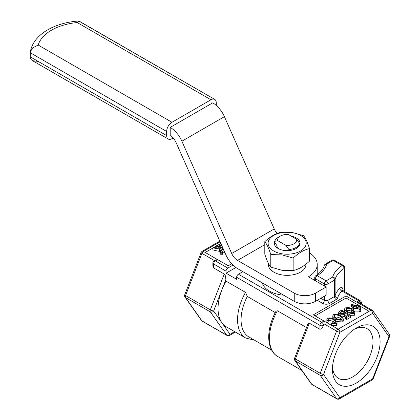 <?xml version="1.0" encoding="UTF-8"?>
<svg xmlns="http://www.w3.org/2000/svg" width="420" height="420" viewBox="0 0 420 420"><rect width="100%" height="100%" fill="white"/><g stroke="black" fill="none" stroke-linecap="round" stroke-linejoin="round"><path stroke-width="0.63" d="M279.043 248.976A10.364 5.98 180 0 1 276.801 245.417L274.754 242.466L274.754 241.369L277.709 240.623L285.973 245.396L288.929 249.553A12.532 7.234 -0 0 0 296.016 247.506A12.532 7.234 -0 0 0 299.56 243.416L296.604 239.253A9.524 5.497 180 0 1 293.89 243.826A9.524 5.497 180 0 1 285.973 245.396M274.843 241.059A12.868 7.429 0 0 0 278.061 248.467A12.868 7.429 0 0 0 296.257 248.467A12.868 7.429 0 0 0 296.257 237.956A12.868 7.429 0 0 0 291.265 236.171M296.137 248.535A12.532 7.234 -0 0 0 299.56 244.508L299.56 243.416M264.794 241.689L264.794 254.189C266.795 260.463 268.79 264.763 270.79 267.099L281.967 270.291L293.149 270.559C298.604 269.377 304.064 266.228 309.519 261.103L309.519 248.603C304.064 249.785 298.604 252.934 293.149 258.059L281.967 254.867L270.79 254.599C268.79 248.325 266.795 244.02 264.794 241.689C270.254 236.565 275.709 233.415 281.164 232.234L292.346 232.502L303.529 235.694C305.524 238.03 307.524 242.335 309.519 248.603M282.23 253.832A19.047 10.999 0 0 0 305.555 246.057A19.047 10.999 0 0 0 292.089 232.591A19.047 10.999 0 0 0 268.758 240.366A19.047 10.999 0 0 0 282.23 253.832M288.929 249.553L288.929 250.572M268.406 264.385L268.375 263.456M268.375 263.298L268.475 265.687A18.795 10.852 180 0 0 287.553 275.342A18.795 10.852 180 0 0 305.907 265.23A18.795 10.852 180 0 0 305.954 264.49L305.954 264.138M38.194 61.415L32.561 60.701L168.215 139.02A7.518 4.342 -60 0 1 166.656 135.581L166.656 131.486A7.518 4.342 -60 0 1 168.215 126.247A7.518 4.342 -60 0 1 171.974 122.278L210.956 99.771A7.518 4.342 -60 0 1 214.715 99.398L214.715 99.398A7.518 4.342 -60 0 1 216.274 102.842L216.274 105.41M173.119 137.991L171.974 138.653A7.518 4.342 -60 0 1 168.215 139.02L32.561 60.701C31.075 59.834 30.308 58.543 30.256 56.831L30.256 52.742L166.656 131.486M171.974 122.278L38.194 45.045L32.561 47.927L30.329 51.896L30.256 52.742M30.329 51.896C33.254 34.435 54.642 22.628 78.719 21L214.715 99.398L79.065 21.079L77.18 22.538L210.956 99.771M304.878 303.865A15.036 8.684 -0 0 0 315.509 301.324L315.509 293.139A15.036 8.684 180 0 1 304.878 295.68A15.036 8.684 180 0 1 294.247 293.139L237.542 260.4A10.022 5.785 60 0 1 231.703 253.491L181.876 141.22A20.05 11.576 -120 0 0 170.2 127.397L170.2 135.581A10.022 5.785 -120 0 1 176.038 142.49L225.866 254.762A20.05 11.576 60 0 0 237.542 268.585L294.247 301.324A15.036 8.684 -0 0 0 304.878 303.865M277.709 240.623A9.524 5.497 180 0 1 280.423 236.05L278.297 237.279A12.532 7.234 -0 0 0 274.754 241.369M275.237 312.59L247.286 296.452A37.59 21.704 120 0 0 241.085 319.741A37.59 21.704 120 0 0 248.871 336.95L271.614 350.081M360.948 303.713A2.504 1.449 0 0 0 361.431 302.857A2.504 2.504 0 0 0 360.181 300.689L342.337 290.22L342.384 290.666M361.431 302.857L361.431 303.996M242.855 271.656L238.423 274.213A2.504 1.449 120 0 0 237.174 275.536A2.504 1.449 120 0 0 236.654 277.279L319.94 325.369A2.504 1.449 0 0 0 321.715 325.789A2.504 1.449 0 0 0 323.484 325.369L323.951 323.799L336.593 331.102A2.504 0.53 21.2 0 0 338.294 331.863A2.504 0.53 21.2 0 0 339.901 332.262L372.64 313.357L389.009 336.646A2.504 0.53 21.2 0 0 389.571 336.53A2.504 2.504 0 0 0 389.288 334.183A2.504 1.974 144.9 0 1 389.576 334.997A2.504 1.974 144.9 0 1 389.009 336.646L372.64 378.84L339.901 397.74L323.531 374.451L339.901 332.262A2.504 1.449 -120 0 0 339.381 330.514A2.504 1.449 -120 0 0 338.126 329.191L313.315 314.869L346.059 295.964L370.865 310.291L338.126 329.191A2.504 1.449 120 0 0 337.239 329.978A2.504 1.449 120 0 0 336.593 331.102L320.224 373.291A2.504 1.449 120 0 0 319.982 374.451A2.504 1.449 120 0 0 320.224 375.338L336.593 398.627A2.504 1.449 120 0 0 336.872 398.885A2.504 2.504 0 0 0 339.381 398.885L372.12 379.985A2.504 1.449 60 0 1 370.865 379.858M307.734 324.455L308.054 323.631L309.309 323.153L319.94 329.291L321.715 328.676L323.484 325.369A2.504 1.449 -120 0 0 322.964 323.62A2.504 1.449 -120 0 0 321.715 322.298A2.504 1.449 120 0 0 320.46 323.62A2.504 1.449 120 0 0 319.94 325.369L319.94 329.291M360.181 300.689L360.181 300.689A2.504 1.449 120 0 0 358.927 300.815L356.69 302.106L359.195 302.705L372.12 310.165A2.504 1.449 120 0 0 371.753 310.049A2.504 1.449 120 0 0 370.865 310.291A2.504 1.449 60 0 1 372.12 311.614A2.504 1.449 60 0 1 372.64 313.357A2.504 1.974 -35.1 0 0 373.202 311.708A2.504 1.974 -35.1 0 0 372.918 310.894A2.504 2.504 0 0 0 372.12 310.165A2.504 1.449 120 0 1 372.398 310.427M238.423 274.213L321.715 322.298L323.951 321.006L323.951 323.799M231.709 263.765L228.26 265.76L217.623 259.618L215.854 259.896L214.137 260.788A2.504 2.504 0 0 0 212.882 262.957L212.882 265.844L213.617 267.908L224.249 274.045L225.503 275.966L226.023 281.122A40.099 23.153 120 0 0 221.844 289.926A40.099 23.153 120 0 0 218.048 308.485A40.099 23.153 120 0 0 221.844 322.665A40.099 23.153 120 0 0 226.349 326.844L245.842 338.095L254.478 340.19M235.867 267.503L226.023 273.189L226.023 271.142A2.504 1.449 -60 0 1 226.538 269.399A2.504 1.449 -60 0 1 227.792 268.076L232.979 265.078M227.005 335.454A2.504 2.504 0 0 0 229.509 335.454L235.389 332.062L229.509 335.454A2.504 1.449 -120 0 0 230.029 334.31A2.504 1.974 144.9 0 1 228.428 335.36A2.504 1.974 144.9 0 1 226.721 335.192A2.504 1.449 120 0 0 227.005 335.454L202.193 321.132A2.504 1.449 -60 0 1 201.915 320.869A2.504 1.974 144.9 0 1 201.401 320.402A2.504 2.504 0 0 0 202.193 321.132M212.882 262.957A2.504 1.449 0 0 0 213.617 263.981A2.504 1.449 -60 0 1 214.137 262.232A2.504 1.449 -60 0 1 215.387 260.909L217.623 259.618L203.448 251.433L220.117 241.81M219.817 241.138L202.193 251.312A2.504 2.504 0 0 0 201.112 252.578A2.504 0.53 21.2 0 0 201.112 252.662A2.504 0.53 21.2 0 0 201.915 253.344A2.504 1.449 -60 0 1 202.561 252.221A2.504 1.449 -60 0 1 203.448 251.433A2.504 1.449 -120 0 0 202.193 251.312L219.817 241.138M301.844 370.43L277.741 356.512C273.326 354.207 268.842 348.117 268.7 337.134C268.8 328.718 271.22 320.082 275.961 311.215L277.41 310.79L306.49 327.579M309.519 252.882A30.072 17.362 180 0 1 317.231 264.49A30.072 17.362 180 0 1 308.422 276.769L324.371 285.978L324.371 283.931A2.504 1.449 -60 0 1 324.891 282.182A2.504 1.449 -60 0 1 326.141 280.859L317.226 275.714A40.099 23.153 0 0 0 326.723 264.159L333.233 260.4A2.504 1.449 120 0 1 334.483 260.274L343.403 265.424A2.504 1.449 -60 0 0 342.148 265.545A40.099 23.153 0 0 0 332.651 277.106A2.504 2.021 15.9 0 1 335.123 279.384A37.59 21.704 180 0 1 344.027 268.553A2.504 1.533 -123.2 0 0 342.148 265.545L333.233 260.4A2.504 1.449 -120 0 0 331.979 260.274L325.469 264.033A2.504 1.449 60 0 1 326.723 264.159A2.504 2.021 -164.1 0 0 324.314 265.519C323.306 269.152 320.486 272.533 315.856 275.662A2.504 1.533 56.8 0 1 317.226 275.714A2.504 1.449 120 0 0 315.977 277.037A2.504 1.449 120 0 0 315.457 278.786L324.371 283.931A2.504 1.449 0 0 0 326.141 284.356A2.504 1.449 0 0 0 327.915 283.931L334.425 280.171A2.504 1.449 0 0 0 334.882 279.809A2.504 1.449 0 0 0 335.123 279.384L335.123 295.754A2.504 2.021 -164.1 0 0 337.596 298.037A35.086 20.255 180 0 1 341.995 291.039L342.736 290.619M226.023 281.122L245.511 292.373L247.286 296.452M354.422 329.185A28.681 16.558 -60 0 1 367.064 328.661A28.681 16.558 -60 0 1 373.007 341.791A28.681 16.558 -60 0 1 360.486 370.661A28.681 16.558 -60 0 1 338.383 378.341A28.681 16.558 -60 0 1 332.514 367.132M380.095 341.791A33.695 19.451 120 0 0 356.27 328.036A33.695 19.451 120 0 0 332.441 369.306A33.695 19.451 120 0 0 356.27 383.061A33.695 19.451 120 0 0 380.095 341.791M278.297 237.279L280.423 236.05A9.524 5.497 180 0 1 288.341 234.481L296.604 239.253M283.616 295.187A25.064 14.469 180 0 1 275.961 293.806A25.064 14.469 180 0 1 262.348 282.907M327.427 318.192L326.849 319.3L327.936 321.321L329.002 321.048L328.088 319.468L328.445 318.769C329.91 318.355 331.748 318.696 333.963 319.788L335.916 322.235L335.533 322.938L332.141 322.77L331.663 323.363L336.525 323.526L337.071 322.476L334.756 319.326C331.979 318.003 329.537 317.625 327.427 318.192M335.37 323.022L333.963 321.83C331.637 320.723 329.8 320.381 328.445 320.812M328.01 323.348L329.002 323.09L329.002 321.048M327.936 323.306L327.936 321.321M327.726 323.19L326.849 321.347L326.849 319.3M337.071 322.476L337.071 324.518L336.525 325.574L331.663 325.411L331.663 323.363M360.181 309.687L360.901 309.272L359.84 308.663L360.365 307.598L358.916 305.356L353.183 304.82L352.039 304.159L351.32 304.574L352.464 305.235L351.939 306.285L353.399 308.543L359.121 309.078L360.181 309.687L360.181 311.735L359.121 311.125L359.121 309.078M358.832 308.081L354.191 305.403L358.118 305.812L359.184 307.382L358.832 308.081M358.118 308.5L354.191 308.081L353.12 306.548L353.467 305.812L358.118 308.5M353.467 307.456L353.467 305.812M360.181 311.735L360.901 311.32L360.901 309.272M359.121 311.125L354.669 311.078M351.955 308.579L351.939 306.285M351.939 306.978L351.32 306.621L351.32 304.574M347.056 312.144C349.724 313.394 352.175 313.745 354.417 313.199L354.958 312.175L352.501 308.873L348.726 307.519L345.256 307.902L344.379 309.157L344.558 309.881L347.056 312.144L347.056 313.315M351.697 309.325L353.782 311.929L353.414 312.617L350.212 312.711L347.876 311.703L345.907 309.162L346.269 308.48C347.765 308.06 349.577 308.338 351.697 309.325L351.697 311.372C349.477 310.38 347.671 310.096 346.269 310.522M353.246 312.69L351.697 311.372M354.958 312.175L354.958 314.223L354.417 315.242L350.48 315.336M344.526 311.855L344.379 309.157M345.671 316.858L346.715 317.462L350.48 315.289L341.618 310.175L339.355 311.483L338.678 312.517L339.817 314.186L344.552 314.349L345.933 313.551L348.663 315.131L345.671 316.858L345.671 318.906L346.715 319.51L346.715 317.462M341.849 311.194L344.92 312.968L343.896 313.562L340.62 313.693L339.922 312.721L341.849 311.194L341.849 313.241L340.867 313.808M343.035 313.924L341.849 313.241M338.683 314.622L338.678 312.517M346.715 319.51L350.48 317.336L350.48 315.289M346.894 316.15L345.933 315.599L345.933 313.551M345.933 315.599L344.552 316.397L342.394 316.848M335.417 318.864C338.084 320.114 340.541 320.465 342.783 319.919L343.319 318.895L340.867 315.593L337.087 314.239L333.622 314.622L332.745 315.877L332.923 316.601L335.417 318.864L335.417 319.778M340.058 316.045L342.148 318.649L341.775 319.337L338.572 319.431L336.242 318.423L334.268 315.882L334.63 315.194C336.126 314.774 337.937 315.058 340.058 316.045L340.058 318.092C337.838 317.1 336.031 316.817 334.63 317.242M341.612 319.41L340.058 318.092M343.319 318.895L343.319 320.943L342.783 321.962L336.856 321.542M332.871 318.533L332.745 315.877M358.244 305.051L346.059 298.011L315.089 315.893M369.096 311.315L359.447 305.739M346.059 295.964L346.059 298.011M221.786 245.579L220.322 243.569L219.371 244.12L220.794 246.073L221.393 247.412L221.141 247.884L216.993 245.49L216.206 245.947L220.353 248.341L217.219 248.131L213.843 247.312L212.882 247.863L219.723 249.155L221.12 252.178L220.778 252.357L221.797 252.95L222.506 252.053L220.873 249.317L221.188 248.819L223.928 250.404M223.388 249.181L221.975 248.367L222.947 248.189M219.723 249.155L219.697 251.354L217.03 250.924L212.882 249.911L212.882 247.863M221.293 251.879L221.12 252.178M220.243 247.364L219.371 246.167L219.371 244.12M221.188 250.052L221.188 248.819M225.067 253.108L222.38 251.554M222.506 252.053L222.506 254.1L221.902 254.935L221.797 252.95M221.797 254.993L220.778 254.405L220.778 252.357M220.778 253.008L219.723 251.197M216.206 247.884L216.206 245.947M228.811 260.075L227.32 257.665M221.025 244.535L221.025 243.857M220.841 243.442L220.406 243.689M219.371 244.288L217.14 245.574M216.206 246.115L214.048 247.364M212.882 248.036L205.222 252.457M342.941 290.735L342.941 289.758C342.657 287.375 341.623 286.87 339.832 288.256A2.504 1.764 -134.4 0 0 341.995 291.039L358.927 300.815A2.504 1.449 60 0 1 360.181 302.137A2.504 1.449 60 0 1 360.68 303.56M236.654 277.279L236.654 279.326L226.023 273.189M323.673 325.258L323.484 325.747M317.231 264.49L317.231 272.68A30.072 17.362 180 0 1 316.985 274.885M314.722 279.62A30.072 17.362 180 0 1 314.296 280.161M277.19 233.478A10.022 5.785 60 0 1 274.234 228.937L224.406 116.666A20.05 11.576 -120 0 0 212.73 102.842L170.2 127.397M324.371 285.978L326.141 287.002L326.141 295.187L315.509 301.324M326.141 287.002L315.509 293.139M293.149 270.559L293.149 258.059M270.79 267.099L270.79 254.599M373.202 378.635A2.504 0.53 -158.8 0 1 373.202 378.719A2.504 0.53 -158.8 0 1 372.64 378.84A2.504 1.449 60 0 1 372.12 379.985L339.381 398.885A2.504 1.449 -120 0 0 339.901 397.74A2.504 1.974 144.9 0 1 338.294 398.79A2.504 1.974 144.9 0 1 336.593 398.627L311.782 384.3A2.504 1.974 144.9 0 1 311.267 383.833A2.504 2.504 0 0 0 312.065 384.562A2.504 1.449 -60 0 1 311.782 384.3L295.412 361.011A2.504 1.449 -60 0 1 295.176 360.129A2.504 1.449 -60 0 1 295.412 358.969A2.504 0.53 -158.8 0 1 294.609 358.286A2.504 0.53 -158.8 0 1 294.609 358.197A2.504 0.53 -158.8 0 1 294.667 358.134M307.876 324.004L294.609 358.197A2.504 2.504 0 0 0 294.898 360.544A2.504 1.974 -35.1 0 0 295.412 361.011L320.224 375.338A2.504 1.974 -35.1 0 0 321.925 375.501A2.504 1.974 -35.1 0 0 323.531 374.451A2.504 0.53 -158.8 0 1 321.925 374.052A2.504 0.53 -158.8 0 1 320.224 373.291L295.412 358.969L309.309 323.153M201.112 252.578L184.742 294.767A2.504 2.504 0 0 0 185.031 297.113A2.504 1.974 -35.1 0 0 185.546 297.581L210.352 311.903A2.504 1.974 -35.1 0 0 212.058 312.07A2.504 1.974 -35.1 0 0 213.659 311.02A2.504 0.53 -158.8 0 1 212.058 310.621A2.504 0.53 -158.8 0 1 210.352 309.86A2.504 1.449 120 0 0 210.116 311.02A2.504 1.449 120 0 0 210.352 311.903L226.721 335.192L201.915 320.869L185.546 297.581A2.504 1.449 -60 0 1 185.309 296.693A2.504 1.449 -60 0 1 185.546 295.533A2.504 0.53 -158.8 0 1 184.742 294.851A2.504 0.53 -158.8 0 1 184.742 294.767A2.504 0.53 -158.8 0 1 184.8 294.704M224.249 274.045L210.352 309.86L185.546 295.533L201.915 253.344L214.473 260.594M213.617 267.908L213.617 263.981L226.023 271.142M315.856 275.662A2.504 2.504 0 0 0 314.722 277.762A2.504 1.449 0 0 0 314.722 277.804A2.504 1.449 0 0 0 315.457 278.786L315.457 280.828M277.741 356.512A40.099 23.153 -60 0 1 269.435 338.158A40.099 23.153 -60 0 1 277.41 310.79M339.832 288.256A37.59 21.704 0 0 0 335.123 295.754A2.504 1.449 180 0 1 334.882 296.179A2.504 1.449 180 0 1 334.425 296.541L334.425 280.171A2.504 1.449 -120 0 0 333.905 278.429A2.504 1.449 -120 0 0 332.651 277.106L326.141 280.859A2.504 1.449 60 0 1 327.395 282.182A2.504 1.449 60 0 1 327.915 283.931L327.915 300.3A2.504 1.449 -120 0 0 328.435 302.048A2.504 1.449 -120 0 0 329.69 303.371L336.194 299.612A5.014 2.893 0 0 0 337.596 298.037M344.027 291.365L344.027 268.553A2.504 1.449 0 0 0 344.652 267.593A2.504 1.449 0 0 0 344.652 267.55M324.371 296.21L324.371 300.3L320.828 298.252M336.194 299.612A2.504 1.449 -120 0 1 334.945 298.289A2.504 1.449 -120 0 1 334.425 296.541L327.915 300.3A2.504 1.449 180 0 1 326.141 300.725A2.504 1.449 180 0 1 324.371 300.3A2.504 1.449 -60 0 1 323.852 302.048A2.504 1.449 -60 0 1 322.597 303.371A5.014 2.893 0 0 0 329.69 303.371M342.941 289.758A2.504 1.449 0 0 0 342.437 290.372M245.511 292.373A40.099 23.153 120 0 0 237.542 319.741A40.099 23.153 120 0 0 245.842 338.095M333.963 321.83L333.963 319.788M328.445 320.476L328.445 318.769M336.525 325.574L336.525 323.526M353.399 309.503L353.399 308.543M354.417 315.242L354.417 313.199M346.269 310.217L346.269 308.48M344.558 311.876L344.558 309.881M339.817 315.058L339.817 314.186M340.316 313.478L340.316 312.081M344.552 316.397L344.552 314.349M342.783 321.962L342.783 319.919M334.63 316.937L334.63 315.194M332.923 318.549L332.923 316.601M220.794 247.684L220.794 246.073M221.902 254.935L221.902 252.887M220.626 252.851L220.626 250.803M217.03 250.924L217.03 248.876M317.284 300.3L322.597 303.371M227.792 268.076L215.387 260.909A2.504 1.449 -120 0 0 214.137 260.788L214.137 260.788M234.654 331.637L230.029 334.31L213.659 311.02L226.023 279.163M372.12 379.985L372.12 379.985A2.504 2.504 0 0 0 373.202 378.719L389.571 336.53A2.504 0.53 21.2 0 0 389.576 336.446M237.542 260.4L264.794 244.666M274.234 228.937L231.703 253.491M224.406 116.666L181.876 141.22M294.247 293.139L294.247 301.324M38.194 45.045A47.618 27.489 180 0 1 77.18 22.538M166.656 135.581L30.256 56.831M336.872 398.885L312.065 384.562M389.288 334.183L372.918 310.894M314.722 277.762L314.722 280.408M324.314 265.519A2.504 2.504 0 0 1 325.469 264.033L331.979 260.274A2.504 2.504 0 0 1 334.483 260.274L343.403 265.424A2.504 2.504 0 0 1 344.652 267.593L344.652 291.727M360.365 307.598L360.365 308.968M185.031 297.113L201.401 320.402M294.898 360.544L311.267 383.833"/></g></svg>
